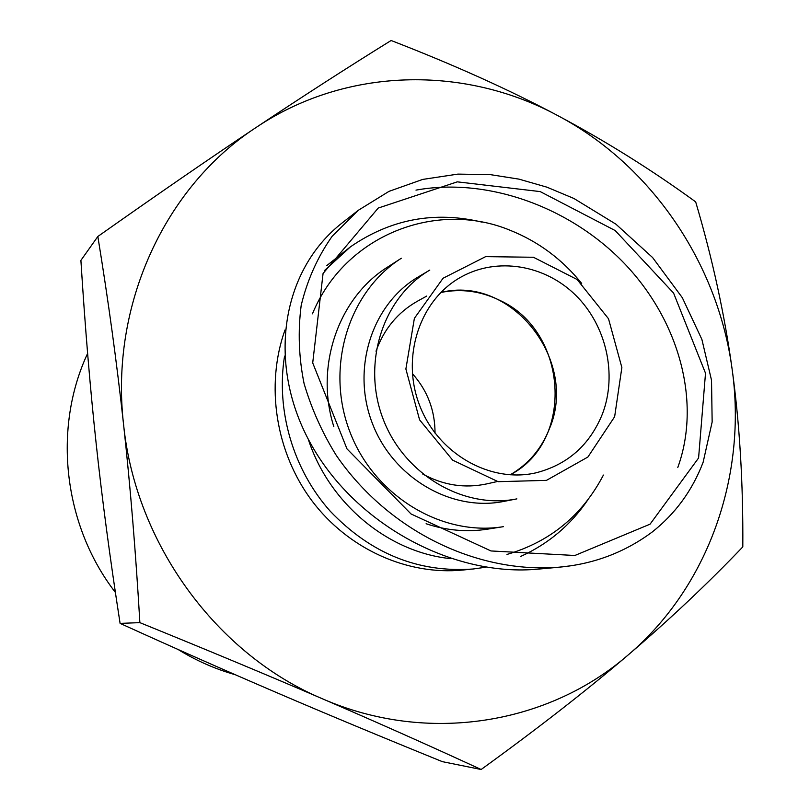 <?xml version="1.0" encoding="UTF-8"?>
<svg xmlns="http://www.w3.org/2000/svg" width="810" height="810" viewBox="0 0 810 810"><rect width="100%" height="100%" fill="white"/><g stroke="black" fill="none" stroke-linecap="round" stroke-linejoin="round"><path stroke-width="1.21" d="M412.381 373.623C427.498 390.582 435.041 410.417 435.031 433.137M499.8 300.368C567.871 331.037 575.161 441.268 510.148 474.852C528.353 464.231 541.444 448.861 549.413 428.743C578.937 360.612 511.221 274.509 440.751 292.511C461.042 288.4 480.735 291.023 499.8 300.368M486.699 483.904C464.748 488.582 443.424 485.301 422.749 474.052C443.424 485.301 464.748 488.582 486.699 483.904L497.34 481.515M376.002 351.216C383.97 329.073 397.71 312.437 417.211 301.34C397.71 312.437 383.97 329.073 376.002 351.216M115.395 592.434C63.362 525.184 52.569 428.52 87.541 353.585L87.612 353.433M235.315 674.74C215.227 669.05 196.141 660.626 178.058 649.478M742.81 546.892C707.798 583.534 669.566 619.579 628.094 655.017C708.73 586.653 747.164 475.116 732.129 369.228C739.672 424.065 743.226 483.286 742.81 546.892M481.14 769.5C429.756 745.808 376.913 722.257 322.603 698.858C427.893 744.846 548.583 724.12 628.094 655.017C586.744 690.353 537.759 728.514 481.14 769.5L442.351 761.653C381.925 737.1 327.169 714.298 278.083 693.238C229.119 672.27 176.458 648.982 120.093 623.386C110.018 558.434 102.03 498.393 96.127 443.252C90.153 388.061 85.08 327.108 80.899 260.385L97.838 236.49C156.755 194.896 209.446 158.598 255.919 127.595C165.21 186.756 109.704 304.965 123.576 424.511C135.574 544.077 217.009 654.672 322.603 698.858C268.404 675.51 207.492 650.096 139.877 622.637C135.726 552.086 130.299 486.051 123.576 424.511C116.843 362.931 108.267 300.257 97.838 236.49M255.919 127.595C302.525 96.501 347.591 67.473 391.119 40.5C453.823 64.78 509.298 89.778 557.553 115.486C464.525 65.205 346.143 66.865 255.919 127.595M557.553 115.486C605.9 141.254 651.949 170.049 695.679 201.882C712.425 258.572 724.575 314.361 732.129 369.228C717.954 263.159 651.27 164.967 557.553 115.486M139.877 622.637L120.093 623.386M312.457 313.834C344.533 235.406 436.114 199.452 510.259 230.334C538.397 241.603 562.211 259.311 581.691 283.449M603.409 475.075C582.329 515.322 550.182 541.779 506.989 554.435M450.917 558.667C388.314 552.491 329.062 503.628 308.195 439.01M324.263 270.742L350.487 246.807C390.835 219.034 434.707 210.823 482.102 222.153M587.817 499.912C570.645 525.103 548.269 543.945 520.668 556.45M486 567.172L473.111 569.005C418.426 572.943 370.777 553.655 330.176 511.15C293.169 469.618 275.805 410.437 284.543 356.137M326.632 265.72L350.487 246.807M473.111 569.005L462.905 570.027C407.319 575.576 348.138 549.058 311.809 500.631C275.613 452.132 265.285 385.256 284.988 329.984M602.478 413.839C589.842 444.984 567.688 464.646 536.017 472.817C490.121 483.509 437.754 453.63 419.469 404.99C400.778 356.491 420.036 299.366 461.427 276.838C497.542 256.831 544.877 264.91 575.556 295.123C606.295 325.306 617.483 374.301 602.478 413.839M614.638 416.735L621.867 367.527L608.512 318.745L577.115 279.501L533.446 257.266L485.656 256.628L443.06 278.245L414.386 318.33L405.881 369.006L419.58 419.833L452.679 460.161L498.14 481.687L546.446 480.37L587.908 457.022L614.638 416.735M559.396 567.192L538.366 569.106C454.653 577.196 357.423 525.994 311.992 445.956C266.217 366.09 280.462 270.591 342.711 222.477M415.986 190.127C489.139 176.803 573.166 208.332 626.889 266.105C680.542 324.01 700.913 403.846 677.798 467.461M516.881 498.879C463.664 509.591 404.089 474.741 383.049 418.851C361.604 363.113 382.927 297.462 429.796 270.094L418.274 276.929C372.175 303.871 351.165 368.307 372.215 422.972C392.84 477.799 451.373 511.971 503.719 501.43L516.881 498.879M426.1 523.736C446.523 530.52 467.016 532.322 487.569 529.153L503.486 526.652C441.744 536.787 374.038 495.892 349.768 431.517C325.093 367.294 348.472 291.732 401.335 258.248L387.777 266.966C338.57 297.493 314.553 366.16 333.821 426.617M698.585 457.994L650.076 524.161L574.867 555.488L490.981 550.952L411.014 513.945L346.984 448.882L312.711 362.9L323.068 273.466L378.219 208.059L457.285 181.845L540.199 191.595L615.205 230.566L673.576 293.048L705.51 373.218L698.585 457.994M559.103 567.182C593.659 564.094 624.642 552.41 652.05 532.129C675.297 513.834 692.327 490.526 703.141 462.216L712.152 421.969L711.524 380.244L701.885 339.42L682.324 297.695L652.597 257.539L615.883 224.147L573.855 198.45L546.922 187.171L518.937 179.131L490.242 174.616L457.933 174.109L422.709 179.415L388.992 191.362L358.293 210.306L332.13 236.307C317.631 256.942 307.314 279.946 301.199 305.319C297.827 331.401 298.789 357.504 304.094 383.626C311.637 409.121 322.4 433.097 336.383 455.544C388.597 531.35 477.272 573.834 559.103 567.182L569.764 565.927M426.759 296.045L417.211 301.34M342.782 222.426L358.314 210.276"/></g></svg>
